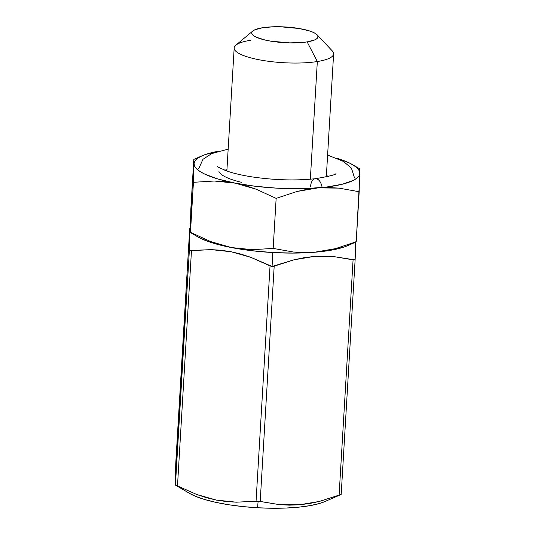 <?xml version="1.0" encoding="UTF-8"?>
<svg xmlns="http://www.w3.org/2000/svg" width="535" height="535" viewBox="0 0 535 535"><rect width="100%" height="100%" fill="white"/><g stroke="black" fill="none" stroke-linecap="round" stroke-linejoin="round"><path stroke-width="0.8" d="M252.821 30.99L235.848 45.181A49.809 11.797 3.4 0 0 258.037 59.559A49.809 11.797 3.4 0 0 317.329 61.538L307.143 41.897A33.203 7.864 -176.6 0 1 267.614 40.58A33.203 7.864 -176.6 0 1 252.821 30.99A33.203 7.864 -176.6 0 1 262.571 27.733A33.203 7.864 -176.6 0 1 317.115 34.815A33.203 7.864 -176.6 0 1 307.143 41.897L317.329 61.538A49.809 11.797 -176.6 0 1 263.454 60.542A49.809 11.797 -176.6 0 1 234.176 47.963A49.809 11.797 -176.6 0 1 250.467 40.299M310.34 179.212L317.329 61.538L310.34 179.212M326.31 176.918L333.619 53.874A49.809 11.797 -176.6 0 1 317.329 61.538A49.809 11.797 3.4 0 0 332.295 50.912L317.115 34.815M262.571 27.733L273.659 26.77L279.959 26.75L298.998 28.482L309.397 30.896L313.276 32.354L316.058 33.906L317.643 35.491L317.971 37.049L317.021 38.527L314.841 39.858L307.143 41.897L301.927 42.526L289.756 42.88L270.71 41.148L265.133 40.045L256.439 37.276L253.657 35.725L252.065 34.14L251.744 32.581L252.687 31.104L254.874 29.773L262.571 27.733M324.845 250.935L314.272 252.279A83.019 19.661 3.4 0 0 344.714 246.802L356.223 241.766L335.358 248.661L324.845 250.935M194.051 161.363L194.038 163.75A83.019 19.661 -176.6 0 1 202.29 155.718A83.019 19.661 -176.6 0 1 205.293 154.541L218.855 151.158A83.019 19.661 -176.6 0 0 205.293 154.541L200.458 156.581L196.94 158.815L194.787 161.222L194.038 163.75L193.436 182.301L190.467 232.33L190.808 209.606L193.784 159.577L194.051 161.363M193.784 159.577L190.413 220.474M347.79 245.592L356.223 241.766L335.358 248.661L314.272 252.279L293.381 252.018L273.171 248.407L276.147 198.378L297.005 191.483L318.098 187.865L338.983 188.126L359.192 191.737L356.223 241.766L359.707 177.092M359.734 176.115L359.794 173.186L359.045 175.714L356.892 178.115L353.374 180.355L342.487 184.187L327.132 186.949L308.354 188.454L287.435 188.594L276.615 188.146L255.175 186.254L235.219 183.151L256.098 189.183L276.147 198.378L273.171 248.407L252.5 249.684L231.394 247.558L210.67 241.579L190.467 232.33L193.436 182.301L214.267 181.024L235.219 183.151L218.099 179.044L204.992 174.223L200.23 171.641L196.786 169L194.707 166.358L194.038 163.75L193.436 182.301L214.267 181.024L224.733 181.606L235.219 183.151A83.019 19.661 -176.6 0 1 194.038 163.75M356.123 241.96L347.717 245.625A83.019 19.661 3.4 0 1 344.714 246.802L331.479 250.126L314.272 252.279L294.25 253.102L272.79 252.553L251.35 250.661L231.394 247.558L214.274 243.452L207.159 241.111L197.422 236.671M359.654 168.819L352.532 164.64A83.019 19.661 -176.6 0 0 336.615 158.153L348.84 162.714L353.602 165.295L357.046 167.93L359.125 170.578L359.794 173.186A83.019 19.661 -176.6 0 1 318.098 187.865L328.63 187.517L338.983 188.126L359.192 191.737L359.54 169.013M352.532 164.64A83.019 19.661 -176.6 0 1 359.794 173.186M256.098 189.183L276.147 198.378L297.005 191.483L307.518 189.209L318.098 187.865A83.019 19.661 -176.6 0 1 235.219 183.151L245.732 185.698L256.098 189.183M190.273 225.222L190.299 224.245M190.346 232.524L197.475 236.704A83.019 19.661 3.4 0 0 231.394 247.558L220.968 245.037L210.67 241.579L190.467 232.33M190.199 230.953L190.192 230.217M231.394 247.558A83.019 19.661 3.4 0 0 314.272 252.279L303.733 252.62L293.381 252.018L273.171 248.407L252.5 249.684L241.96 249.109L231.394 247.558M340.989 493.832L341.19 494.38L340.989 493.832L341.19 494.38L339.103 495.116L319.328 501.449L309.364 503.542L299.346 504.799L289.321 505.154L279.464 504.645L258.151 501.141L257.542 507.762A74.713 17.695 3.4 0 0 324.979 501.529L341.123 494.487M175.346 485.051L189.758 493.491A74.713 17.695 3.4 0 0 257.542 507.762L258.151 501.141L236.37 502.191L226.445 501.583L216.468 500.098L206.483 497.71L196.673 494.487L177.493 485.914L191.47 250.641L189.938 250.487L189.41 249.671L175.233 484.396L175.761 463.363L189.738 228.084L189.41 249.671L189.938 250.487L211.164 249.638L221.089 250.246L231.066 251.731L241.044 254.118L250.861 257.342L270.041 265.915L256.064 501.188L236.37 502.191L216.468 500.098L196.673 494.487L177.493 485.914L191.47 250.641L211.164 249.638L231.066 251.731L250.861 257.342L272.094 266.463L272.736 252.553L272.094 266.463L293.962 259.816L303.92 257.716L313.945 256.466L323.969 256.104L333.82 256.613L354.585 259.863L355.166 259.1L355.721 241.78M355.166 259.147L341.19 494.38L355.166 259.1L354.585 259.863L353.08 259.836L339.103 495.116L319.328 501.449L299.346 504.799L279.464 504.645L260.204 501.429L274.188 266.149L293.962 259.816L313.945 256.466L333.82 256.613L353.08 259.836L339.103 495.116L340.648 494.541M175.393 473.515L189.738 228.084L189.938 228.646L189.738 228.084L190.286 227.923M175.266 477.942L175.286 477.033M175.199 483.359L175.192 482.657M175.433 484.944L175.233 484.396L176.002 485.171L175.433 484.944L189.41 249.671M177.493 485.914L176.002 485.171L177.493 485.914M325.093 501.476L319.683 503.422L310.36 505.575L299.025 507.133L286.105 508.036L272.101 508.25L257.542 507.762L242.997 506.591L229.02 504.786L216.147 502.418L204.878 499.57L195.643 496.36L189.684 493.451M256.064 501.188L260.204 501.429L274.188 266.149L272.094 266.463L270.041 265.915L256.064 501.188M322.11 187.511A9.964 5.778 -96.6 0 0 315.162 178.737A9.964 5.778 83.4 0 1 321.074 183.652M310.601 186.374A9.964 5.778 83.4 0 1 315.162 178.737M218.935 171.514A58.114 13.763 3.4 0 0 241.586 182.321M226.867 171.013L234.176 47.963M193.884 159.383L202.29 155.718M189.805 227.977L190.219 227.796M189.738 228.084L175.761 463.337M228.164 149.145L211.726 153.592L202.972 159.31L198.732 168.672M335.92 173.487C336.629 174.49 329.747 176.236 315.282 178.723C295.159 180.823 273.652 180.148 250.768 176.697C241.793 175.233 234.263 173.494 228.177 171.461C220.092 168.171 216.615 166.505 217.732 166.465M354.524 177.928L351.428 168.137L343.39 161.403L327.607 155.05M328.537 176.383L326.39 175.58M226.947 169.675L224.72 170.217"/></g></svg>

